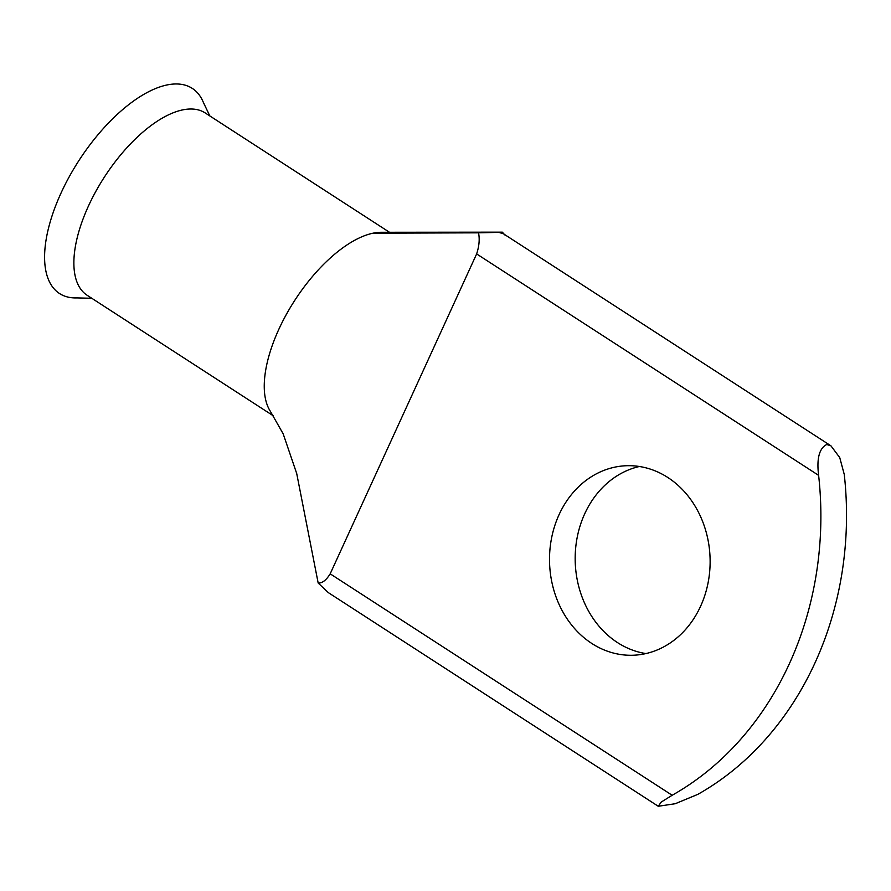 <?xml version="1.0" encoding="UTF-8"?>
<svg xmlns="http://www.w3.org/2000/svg" width="891" height="891" viewBox="0 0 891 891"><rect width="100%" height="100%" fill="white"/><g stroke="black" fill="none" stroke-linecap="round" stroke-linejoin="round"><path stroke-width="1.34" d="M645.897 653.571A94.814 80.29 88 0 1 617.485 642.578A94.814 80.29 88 0 1 576.02 544.746A94.814 80.29 88 0 1 639.404 466.494M591.824 643.469A94.814 80.29 -92 0 0 633.111 655.241A94.814 80.29 -92 0 0 708.089 582.781A94.814 80.29 -92 0 0 667.816 477.487A94.814 80.29 -92 0 0 626.529 465.726A94.814 80.29 -92 0 0 551.551 538.175A94.814 80.29 -92 0 0 591.824 643.469M91.762 298.262L76.86 297.917A122.178 55.944 -57.1 0 1 76.403 164.534A122.178 55.944 -57.1 0 1 203.404 102.487L209.819 115.941M273.136 415.707L87.106 295.255A108.602 49.729 -57.1 0 1 115.195 161.75A108.602 49.729 -57.1 0 1 189.66 109.025A108.602 49.729 -57.1 0 1 205.175 112.923L389.501 232.284M318.176 583.048C322.23 583.293 326.24 580.208 330.182 573.826L672.159 795.262L661.189 802.089L658.26 806.266L328.367 592.649L318.176 583.048L296.703 473.5L283.171 433.85L270.296 411.208A108.602 49.729 -57.1 0 1 288.495 310.625A108.602 49.729 -57.1 0 1 373.073 233.186A108.602 49.729 -57.1 0 1 380.056 232.306A108.602 49.729 -57.1 0 1 381.259 232.284L502.301 232.15L504.941 235.035M658.26 806.266L675.244 803.715L697.809 794.371A312.908 264.983 -92 0 0 844.267 474.469L839.745 457.606L830.958 445.845L826.759 444.498C819.263 448.251 816.546 458.542 818.617 475.36L476.64 253.924C479.18 246.161 479.815 239.122 478.523 232.829L499.138 232.362M830.958 445.845L503.515 233.821L499.394 232.529M672.159 795.262A312.908 264.983 -92 0 0 818.617 475.36M476.64 253.924L330.182 573.826M373.073 233.186L478.523 232.829"/></g></svg>
